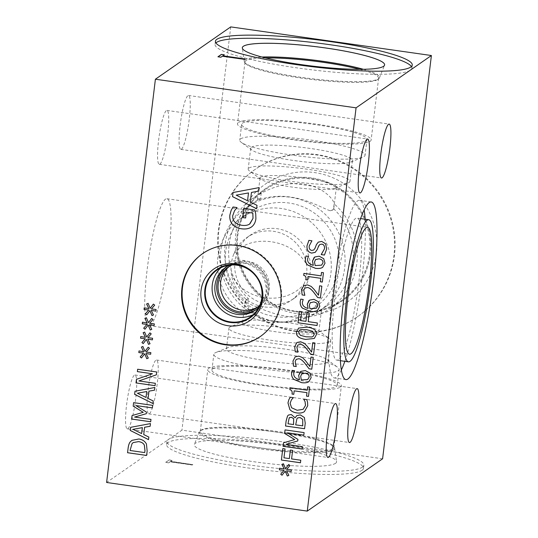 <?xml version="1.0" encoding="UTF-8"?>
<svg xmlns="http://www.w3.org/2000/svg" width="538" height="538" viewBox="0 0 538 538"><rect width="100%" height="100%" fill="white"/><g stroke="black" fill="none" stroke-linecap="round" stroke-linejoin="round"><path stroke-width="0.4" stroke-dasharray="2.69 2.02" d="M245.032 58.965L244.44 59.523L222.329 56.362L220.883 57.371L218.105 56.813M224.359 54.809L222.9 55.965M192.779 464.624L170.66 461.47L172.106 460.467L169.14 460.044L165.677 462.451L168.65 462.875L170.089 461.866L192.207 465.027L192.779 464.624L170.68 461.315L172.126 460.313L169.161 459.889L165.697 462.29L168.663 462.714L170.109 461.712L192.227 464.866L192.799 464.469M321.536 272.45L323.486 272.705L322.329 282.046M303.95 273.371L321.125 275.826M308.052 276.471L307.628 279.948M299.39 311.341L301.677 311.643L300.594 320.554L305.974 321.32M317.07 325.517L317.373 322.968M308.2 321.657L317.407 322.948M306.976 312.8L309.263 313.103L308.227 321.643M299.753 330.137L298.657 332.134L300.325 335.275L306.048 336.775L311.879 336.943L313.136 336.418M298.603 328.086L307.198 327.131C313.936 328.052 317.003 330.561 316.391 334.663L314.313 338.449M311.004 357.05L313.244 357.346L311.811 369.162M305.537 360.695L309.895 366.439M302.585 357.669L305.564 360.675M295.207 356.855L298.92 356.109L302.612 357.649M295.423 364.401L296.277 366.391M296.445 359.176L295.174 361.576L295.449 364.381M301.643 374.018L300.708 376.358L301.347 379.922L307.763 379.485M302.053 373.688L301.67 373.997M300.93 371.341L305.355 370.548L309.928 373.029L311.199 377.568L308.859 381.617M294.595 370.837L293.822 373.15C293.445 376.425 295.342 378.597 299.511 379.66M292.181 370.352L294.622 370.816M307.561 402.276L307.729 405.753L304.434 411.59M306.788 399.573L307.588 402.256M303.755 399.142L306.815 399.552M291.576 407.75L297.158 410.259L303.277 409.216M293.324 397.858L291.495 399.768L290.15 403.211L291.603 407.73M290.312 397.205L293.371 397.636M285.046 429.889L304.138 432.586L303.829 435.134M283.506 442.814L294.696 439.546M286.014 444.294L302.437 446.634L302.148 449.008M297.944 439.398L297.783 440.931M287.406 432.787L297.971 439.385M288.724 464.482L290.029 465.518L286.741 469.331L291.414 469.903L291.219 471.517M283.432 463.749L285.537 468.652M281.925 464.388L283.459 463.729M279.538 468.228L284.219 468.988M285.241 471.073L282.046 475.242M286.566 470.77L288.859 475.35M282.78 448.591L285.066 448.894L283.983 457.804L289.363 458.571M300.46 462.767L300.769 460.219M291.589 458.914L300.796 460.198M292.625 450.373L291.616 458.894M290.365 450.05L292.652 450.353M289.195 417.925L288.012 423.749L293.593 424.543M289.619 417.515L289.222 417.905M296.929 418.699L295.705 424.845L302.753 425.854M297.709 417.891L296.956 418.678M296.835 415.585L300.325 414.879L304.394 417.481L305.268 423.211L304.602 428.705M288.442 415.054L291.3 414.509L295.053 417.777M307.669 386.802L309.646 387.057L308.489 396.398M290.083 387.75L307.285 390.178M293.768 394.32L294.212 390.823M312.746 342.679L314.979 342.975L313.526 354.784M307.272 346.317L311.63 352.067M296.936 342.491L300.655 341.738L304.353 343.271L307.299 346.297M297.164 350.023L298.012 352.02M298.186 344.797L296.915 347.205L297.191 350.003M310.265 302.786L309.33 305.12L309.969 308.691L316.378 308.247M310.675 302.45L310.291 302.766M309.532 300.117L313.977 299.31L318.55 301.798L319.821 306.337L317.481 310.386M303.217 299.599L302.443 301.912C302.067 305.194 303.963 307.366 308.126 308.429M300.803 299.121L303.257 299.471M319.646 285.819L321.858 286.115L320.406 297.924M314.158 289.457L318.516 295.207M311.206 286.431L314.185 289.437M303.829 285.617L307.534 284.878L311.233 286.411M304.044 293.163L304.878 295.295M305.066 287.938L303.795 290.345L304.071 293.143M315.483 259.659L314.548 261.999L315.187 265.564L321.563 265.153M315.893 259.329L315.51 259.646M314.777 256.976L319.195 256.189L323.768 258.67L325.039 263.216L322.686 267.272M308.435 256.478L307.662 258.791C307.285 262.073 309.182 264.239 313.345 265.301M305.994 256.021L308.476 256.35M318.301 242.113L321.737 241.407L325.577 243.727L326.7 248.973L324.427 255.066M311.899 240.977L309.209 246.001C309.007 248.516 309.848 249.975 311.724 250.385L313.735 250.015M308.893 240.358L311.946 240.768M315.261 252.329L317.306 249.424M319.754 244.514L317.333 249.403M151.669 318.449L152.974 319.485L149.685 323.298L154.359 323.869L154.164 325.483M146.376 317.716L148.481 322.618M144.87 318.355L146.403 317.696M142.483 322.195L147.163 322.955M144.964 329.229L148.185 325.039M149.51 324.744L151.803 329.317M148.165 347.212L149.497 348.234L146.208 352.047L150.882 352.619L150.66 354.226M142.9 346.465L144.998 351.368M141.386 347.104L142.926 346.445M139.006 350.944L143.686 351.704M144.709 353.789L141.514 357.958M146.033 353.486L148.32 358.066M133.646 402.612L152.705 405.336L152.368 407.898M132.052 415.578L143.269 412.296M150.694 421.779L150.976 419.398M134.587 417.037L151.003 419.384M146.511 412.148L146.356 413.682M135.98 405.538L146.544 412.128M133.054 429.311L141.669 433.541M143.72 434.57L148.871 437.044L148.535 439.613M144.635 427.239L143.747 434.549M150.472 423.594L150.176 426.257M130.626 427.333L150.499 423.574M132.045 443.655L130.082 450.474L144.762 452.566M133.209 442.566L132.072 443.635M131.965 440.333L138.959 438.968C142.563 439.593 145.065 441.281 146.471 444.018L147.177 451.019L146.618 455.424M137.425 393.204L146.04 397.434M153.209 400.958L152.9 403.507M148.091 398.463L153.236 400.938M149.006 391.133L148.118 398.443M154.843 387.488L154.541 390.151M134.998 391.227L154.87 387.468M137.654 369.243L156.746 371.946L156.403 374.798M136.464 379.324L152.489 373.755M155.058 385.672L155.347 383.298M138.939 380.931L155.374 383.278M149.934 332.82L151.239 333.863L147.943 337.669L152.624 338.241L152.402 339.855M144.635 332.087L146.739 336.996M143.162 332.713L144.661 332.074M140.774 336.553L145.428 337.326M143.229 343.607L146.444 339.417M147.768 339.115L150.062 343.688M153.411 304.071L154.715 305.113L151.427 308.92L156.101 309.498L155.879 311.105M148.118 303.345L150.216 308.247M146.605 303.977L148.145 303.324M144.224 307.823L148.905 308.577M146.706 314.858L149.927 310.668M151.252 310.365L153.538 314.938M236.236 195.139L247.574 200.701M257.016 205.334L256.606 208.724M250.284 202.046L257.043 205.314M251.475 192.409L250.311 202.026M259.161 187.607L258.765 191.118M233.055 192.523L259.188 187.587M254.763 209.981L255.758 213.882L255.927 218.643C255.496 222.261 254.057 225.012 251.602 226.875L251.401 227.023M243.828 208.421L254.79 209.961M246.357 212.127L245.651 217.964M234.528 210.728L232.752 215.711C232.436 220.889 235.436 224.07 241.75 225.261C245.099 225.718 247.729 225.314 249.632 224.037M237.029 207.843L234.555 210.708M233.068 206.969L237.09 207.54M181.427 149.194A27.223 4.116 98.1 0 0 188.999 121.124A27.223 4.116 98.1 0 0 188.508 95.475A27.223 4.116 98.1 0 0 180.593 121.844A27.223 4.116 98.1 0 0 180.822 149.369A27.223 4.116 98.1 0 0 181.427 149.194M127.889 428.678A27.223 4.116 98.1 0 0 135.468 400.615A27.223 4.116 98.1 0 0 134.977 374.966A27.223 4.116 98.1 0 0 127.055 401.328A27.223 4.116 98.1 0 0 127.284 428.86A27.223 4.116 98.1 0 0 127.889 428.678M149.416 413.735A27.223 4.116 98.1 0 0 156.988 385.665A27.223 4.116 98.1 0 0 156.497 360.016A27.223 4.116 98.1 0 0 148.575 386.385A27.223 4.116 98.1 0 0 148.811 413.91A27.223 4.116 98.1 0 0 149.416 413.735M159.907 164.137A27.223 4.116 98.1 0 0 167.479 136.074A27.223 4.116 98.1 0 0 166.988 110.424A27.223 4.116 98.1 0 0 159.066 136.786A27.223 4.116 98.1 0 0 159.302 164.319A27.223 4.116 98.1 0 0 159.907 164.137M150.277 325.181A64.076 9.691 98.1 0 0 168.105 259.108A64.076 9.691 98.1 0 0 166.948 198.73A64.076 9.691 98.1 0 0 148.306 260.802A64.076 9.691 98.1 0 0 148.851 325.604A64.076 9.691 98.1 0 0 150.277 325.181M233.808 253.862C250.721 233.021 292.8 239.02 306.337 264.212A38.447 37.633 -124.8 0 0 246.922 237.52A38.447 37.633 -124.8 0 0 233.808 253.862C231.367 260.19 230.553 266.895 231.367 273.997A38.447 37.633 -124.8 0 0 264.279 306.909A38.447 37.633 -124.8 0 0 290.782 300.681A38.447 37.633 -124.8 0 0 303.903 284.34C284.589 306.862 242.51 300.863 231.367 273.997M303.903 284.34C306.707 277.763 307.521 271.051 306.337 264.212M268.005 304.32A38.447 37.633 -124.8 0 0 294.515 298.092A38.447 37.633 -124.8 0 0 303.493 245.046A38.447 37.633 -124.8 0 0 250.647 234.931A38.447 37.633 -124.8 0 0 235.839 275.147A38.447 37.633 -124.8 0 0 268.005 304.32M341.327 370.01A89.712 13.571 -81.9 0 1 336.25 377.346A89.712 13.571 -81.9 0 1 334.253 377.945A89.712 13.571 -81.9 0 1 333.486 287.211A89.712 13.571 -81.9 0 1 359.592 200.318A89.712 13.571 -81.9 0 1 364.159 209.914M365.12 219.228A89.712 13.571 -81.9 0 1 344.851 361.328M338.382 359.7A71.769 10.854 -81.9 0 1 336.788 360.178A71.769 10.854 -81.9 0 1 336.176 287.595A71.769 10.854 -81.9 0 1 357.057 218.078A71.769 10.854 -81.9 0 1 358.348 285.705A71.769 10.854 -81.9 0 1 338.382 359.7M254.911 201.763A63.262 61.924 -124.8 0 1 260.735 198.192L261.132 193.458C268.314 189.046 286.566 181.393 303.909 184.151C321.3 186.35 333.432 198.334 334.185 203.882L333.446 208.562A63.262 61.924 -124.8 0 1 327.077 305.685A63.262 61.924 -124.8 0 1 321.26 309.256L320.856 313.99C319.377 314.441 305.221 319.256 287.897 316.485C270.479 314.3 254.266 305.154 247.81 303.566L248.549 298.886A63.262 61.924 -124.8 0 1 254.911 201.763L246.646 207.507A63.262 61.924 -124.8 0 0 222.281 273.667A63.262 61.924 -124.8 0 0 275.207 321.67A63.262 61.924 -124.8 0 0 318.812 311.421A63.262 61.924 -124.8 0 0 333.594 224.144A63.262 61.924 -124.8 0 0 246.646 207.507M261.132 193.458A67.29 65.865 -124.8 0 0 252.618 198.455A67.29 65.865 -124.8 0 0 247.81 303.566M320.856 313.99A67.29 65.865 -124.8 0 0 329.377 308.994A67.29 65.865 -124.8 0 0 334.185 203.882M295.631 311.112A67.29 65.865 -124.8 0 0 342.02 300.211A67.29 65.865 -124.8 0 0 357.743 207.372A67.29 65.865 -124.8 0 0 265.261 189.679A67.29 65.865 -124.8 0 0 239.336 260.049A67.29 65.865 -124.8 0 0 295.631 311.112M295.456 331.428A89.712 87.815 -124.8 0 0 357.299 316.902A89.712 87.815 -124.8 0 0 378.261 193.122A89.712 87.815 -124.8 0 0 254.958 169.531A89.712 87.815 -124.8 0 0 220.398 263.351A89.712 87.815 -124.8 0 0 295.456 331.428M295.987 331.058A89.712 87.815 -124.8 0 0 357.837 316.526A89.712 87.815 -124.8 0 0 378.792 192.752A89.712 87.815 -124.8 0 0 255.496 169.161A89.712 87.815 -124.8 0 0 220.936 262.981A89.712 87.815 -124.8 0 0 295.987 331.058M297.588 313.822A71.81 70.29 -124.8 0 0 371.26 216.592A71.81 70.29 -124.8 0 0 249.545 199.228A71.81 70.29 -124.8 0 0 297.588 313.822M295.671 311.758A68.037 66.598 -124.8 0 0 342.571 300.735A68.037 66.598 -124.8 0 0 358.469 206.868A68.037 66.598 -124.8 0 0 264.958 188.972A68.037 66.598 -124.8 0 0 238.751 260.13A68.037 66.598 -124.8 0 0 295.671 311.758A68.037 66.598 -124.8 0 0 342.571 300.735A68.037 66.598 -124.8 0 0 358.469 206.868A68.037 66.598 -124.8 0 0 264.958 188.972A68.037 66.598 -124.8 0 0 238.751 260.13A68.037 66.598 -124.8 0 0 295.671 311.758M248.368 298.953A38.447 5.293 6.9 0 0 246.444 299.498A38.447 5.293 6.9 0 0 245.173 300.621A38.447 5.293 6.9 0 0 245.375 301.287L247.184 299.195L248.549 298.886M245.375 301.287C246.552 307.346 258.395 319.323 275.463 321.489C292.497 324.185 310.298 316.438 317.824 311.623A38.447 5.293 6.9 0 0 320.964 310.608A38.447 5.293 6.9 0 0 321.509 309.861A38.447 5.293 6.9 0 0 321.415 309.377M321.26 309.256L317.824 311.623M333.627 208.495A38.447 5.293 -173.1 0 1 333.721 208.979A38.447 5.293 -173.1 0 1 332.444 210.109A38.447 5.293 -173.1 0 1 330.029 210.741L331.711 210.405L333.446 208.562M330.029 210.741C323.365 208.488 307.615 199.228 290.52 197.083C273.519 194.359 259.619 199.396 257.581 200.405A38.447 5.293 -173.1 0 1 257.379 199.739A38.447 5.293 -173.1 0 1 257.924 198.993A38.447 5.293 -173.1 0 1 260.574 198.071M260.735 198.192L257.581 200.405M275.348 316.62A57.761 56.544 -124.8 0 0 315.167 307.265A57.761 56.544 -124.8 0 0 328.664 227.567A57.761 56.544 -124.8 0 0 249.276 212.376A57.761 56.544 -124.8 0 0 227.023 272.786A57.761 56.544 -124.8 0 0 275.348 316.62M267.507 322.06A57.761 56.544 -124.8 0 0 307.326 312.706A57.761 56.544 -124.8 0 0 320.823 233.015A57.761 56.544 -124.8 0 0 241.434 217.823A57.761 56.544 -124.8 0 0 219.181 278.233A57.761 56.544 -124.8 0 0 267.507 322.06M260.567 177.163A38.447 5.293 -173.1 0 1 301.751 177.648A38.447 5.293 -173.1 0 1 336.364 187.15A38.447 5.293 -173.1 0 1 335.087 188.28A38.447 5.293 -173.1 0 1 297.554 187.782A38.447 5.293 -173.1 0 1 260.991 179.315A38.447 5.293 -173.1 0 1 260.022 177.917A38.447 5.293 -173.1 0 1 260.567 177.163M318.328 332.437A38.447 5.293 6.9 0 0 318.873 331.69A38.447 5.293 6.9 0 0 317.904 330.292A38.447 5.293 6.9 0 0 281.334 321.818A38.447 5.293 6.9 0 0 243.808 321.32A38.447 5.293 6.9 0 0 242.53 322.45A38.447 5.293 6.9 0 0 277.144 331.953A38.447 5.293 6.9 0 0 318.328 332.437M411.422 66.564A99.14 13.638 -173.1 0 1 411.893 68.205A99.14 13.638 -173.1 0 1 311.832 69.832A99.14 13.638 -173.1 0 1 215.045 44.385A99.14 13.638 -173.1 0 1 215.893 42.899M384.616 64.903L384.609 64.937A71.668 9.859 -173.1 0 1 384.609 64.937A71.668 9.859 -173.1 0 1 384.515 65.293A71.668 9.859 -173.1 0 1 312.282 66.113A71.668 9.859 -173.1 0 1 242.322 48.084A71.668 9.859 -173.1 0 1 242.315 47.714A71.668 9.859 -173.1 0 1 242.322 47.7M363.392 69.294A68.131 9.375 -173.1 0 1 379.532 77.492A68.131 9.375 -173.1 0 1 379.438 77.828A68.131 9.375 -173.1 0 1 310.769 78.609A68.131 9.375 -173.1 0 1 244.265 61.473A68.131 9.375 -173.1 0 1 244.259 61.117A68.131 9.375 -173.1 0 1 245.227 59.792A68.131 9.375 -173.1 0 1 261.892 57.015M363.231 69.301A68.131 9.375 -173.1 0 1 379.525 77.533A68.131 9.375 -173.1 0 1 378.712 78.75A68.131 9.375 -173.1 0 1 310.762 78.656A68.131 9.375 -173.1 0 1 244.75 62.536A68.131 9.375 -173.1 0 1 244.252 61.164A68.131 9.375 -173.1 0 1 245.22 59.839A68.131 9.375 -173.1 0 1 262.04 57.055M359.66 69.328A67.311 9.26 -173.1 0 1 378.611 78.245A67.311 9.26 -173.1 0 1 377.81 79.442A67.311 9.26 -173.1 0 1 310.682 79.348A67.311 9.26 -173.1 0 1 245.463 63.423A67.311 9.26 -173.1 0 1 244.972 62.072A67.311 9.26 -173.1 0 1 245.927 60.76A67.311 9.26 -173.1 0 1 265.503 57.936M238.448 122.509A67.311 9.26 -173.1 0 1 310.547 123.357A67.311 9.26 -173.1 0 1 371.139 139.994A67.311 9.26 -173.1 0 1 303.203 141.097A67.311 9.26 -173.1 0 1 237.5 123.821A67.311 9.26 -173.1 0 1 238.448 122.509M242.564 123.094A63.107 8.682 -173.1 0 1 310.157 123.895A63.107 8.682 -173.1 0 1 366.97 139.49A63.107 8.682 -173.1 0 1 303.277 140.526A63.107 8.682 -173.1 0 1 241.67 124.325A63.107 8.682 -173.1 0 1 242.564 123.094M240.654 138.891A63.107 8.682 -173.1 0 1 308.247 139.685A63.107 8.682 -173.1 0 1 365.053 155.28A63.107 8.682 -173.1 0 1 362.962 157.13A63.107 8.682 -173.1 0 1 301.367 156.316A63.107 8.682 -173.1 0 1 241.347 142.415A63.107 8.682 -173.1 0 1 239.76 140.115A63.107 8.682 -173.1 0 1 240.654 138.891M251.428 147.264A51.265 7.055 -173.1 0 1 306.337 147.91A51.265 7.055 -173.1 0 1 352.484 160.58A51.265 7.055 -173.1 0 1 350.789 162.086A51.265 7.055 -173.1 0 1 300.749 161.42A51.265 7.055 -173.1 0 1 251.992 150.129A51.265 7.055 -173.1 0 1 250.701 148.259A51.265 7.055 -173.1 0 1 251.428 147.264M248.906 168.098A51.265 7.055 -173.1 0 1 303.815 168.75A51.265 7.055 -173.1 0 1 349.962 181.414A51.265 7.055 -173.1 0 1 348.268 182.92A51.265 7.055 -173.1 0 1 298.227 182.261A51.265 7.055 -173.1 0 1 249.471 170.963A51.265 7.055 -173.1 0 1 248.179 169.1A51.265 7.055 -173.1 0 1 248.906 168.098M362.444 467.145A99.14 13.638 6.9 0 0 363.849 465.215A99.14 13.638 6.9 0 0 267.063 439.768A99.14 13.638 6.9 0 0 167.002 441.395A99.14 13.638 6.9 0 0 256.256 465.895A99.14 13.638 6.9 0 0 362.444 467.145M362.067 470.273A99.14 13.638 6.9 0 0 363.473 468.342A99.14 13.638 6.9 0 0 266.687 442.895A99.14 13.638 6.9 0 0 166.619 444.522A99.14 13.638 6.9 0 0 255.873 469.022A99.14 13.638 6.9 0 0 362.067 470.273M335.557 463.312A71.668 9.859 6.9 0 0 336.566 461.55A71.668 9.859 6.9 0 0 266.606 443.52A71.668 9.859 6.9 0 0 194.373 444.341A71.668 9.859 6.9 0 0 257.48 462.229A71.668 9.859 6.9 0 0 335.557 463.312M333.668 449.835A68.131 9.375 6.9 0 0 334.629 448.51A68.131 9.375 6.9 0 0 334.629 448.161A68.131 9.375 6.9 0 0 268.119 431.025A68.131 9.375 6.9 0 0 199.45 431.799A68.131 9.375 6.9 0 0 199.363 432.142A68.131 9.375 6.9 0 0 260.695 448.974A68.131 9.375 6.9 0 0 333.668 449.835M333.668 449.815A68.131 9.375 6.9 0 0 334.636 448.49A68.131 9.375 6.9 0 0 334.132 447.118A68.131 9.375 6.9 0 0 268.126 430.999A68.131 9.375 6.9 0 0 200.176 430.904A68.131 9.375 6.9 0 0 199.363 432.115A68.131 9.375 6.9 0 0 260.695 448.954A68.131 9.375 6.9 0 0 333.668 449.815M332.948 448.867A67.29 9.254 6.9 0 0 333.896 447.562A67.29 9.254 6.9 0 0 333.405 446.204A67.29 9.254 6.9 0 0 268.213 430.286A67.29 9.254 6.9 0 0 201.098 430.192A67.29 9.254 6.9 0 0 200.297 431.389A67.29 9.254 6.9 0 0 260.876 448.019A67.29 9.254 6.9 0 0 332.948 448.867M340.419 387.091A67.29 9.254 6.9 0 0 341.374 385.78A67.29 9.254 6.9 0 0 275.685 368.503A67.29 9.254 6.9 0 0 207.776 369.613A67.29 9.254 6.9 0 0 268.348 386.237A67.29 9.254 6.9 0 0 340.419 387.091M336.331 386.506A63.107 8.682 6.9 0 0 337.225 385.275A63.107 8.682 6.9 0 0 275.617 369.075A63.107 8.682 6.9 0 0 211.925 370.117A63.107 8.682 6.9 0 0 268.738 385.706A63.107 8.682 6.9 0 0 336.331 386.506M338.241 370.709A63.107 8.682 6.9 0 0 339.135 369.485A63.107 8.682 6.9 0 0 337.548 367.192A63.107 8.682 6.9 0 0 277.527 353.284A63.107 8.682 6.9 0 0 215.926 352.471A63.107 8.682 6.9 0 0 213.835 354.32A63.107 8.682 6.9 0 0 270.648 369.915A63.107 8.682 6.9 0 0 338.241 370.709M327.467 362.336A51.265 7.055 6.9 0 0 328.193 361.341A51.265 7.055 6.9 0 0 326.902 359.471A51.265 7.055 6.9 0 0 278.146 348.18A51.265 7.055 6.9 0 0 228.105 347.521A51.265 7.055 6.9 0 0 226.411 349.021A51.265 7.055 6.9 0 0 272.558 361.691A51.265 7.055 6.9 0 0 327.467 362.336M329.989 341.502A51.265 7.055 6.9 0 0 330.715 340.5A51.265 7.055 6.9 0 0 329.424 338.637A51.265 7.055 6.9 0 0 280.668 327.346A51.265 7.055 6.9 0 0 230.627 326.68A51.265 7.055 6.9 0 0 228.926 328.187A51.265 7.055 6.9 0 0 275.079 340.857A51.265 7.055 6.9 0 0 329.989 341.502M202.799 253.499A50.491 49.429 55.2 0 1 203.068 253.311A50.491 49.429 55.2 0 1 272.47 266.592A50.491 49.429 55.2 0 1 260.668 336.263A50.491 49.429 55.2 0 1 260.405 336.445M216.841 269.518L216.848 269.518A29.321 28.702 55.2 0 1 216.848 269.518A29.321 28.702 55.2 0 1 257.151 277.231A29.321 28.702 55.2 0 1 250.298 317.689L250.298 317.689M220.815 267.769A28.81 28.205 55.2 0 1 224.043 265.147A28.81 28.205 55.2 0 1 263.64 272.719A28.81 28.205 55.2 0 1 256.908 312.47A28.81 28.205 55.2 0 1 253.324 314.582M229.679 265.14A26.032 25.488 55.2 0 1 261.407 274.272A26.032 25.488 55.2 0 1 258.886 307.191M226.585 266.787A26.032 25.488 55.2 0 1 227.513 266.115A26.032 25.488 55.2 0 1 263.297 272.961A26.032 25.488 55.2 0 1 257.211 308.886A26.032 25.488 55.2 0 1 256.256 309.518M231.986 264.952A24.809 24.284 55.2 0 1 262.43 273.566A24.809 24.284 55.2 0 1 259.867 305.1M229.558 266.243A24.809 24.284 55.2 0 1 230.735 265.368A24.809 24.284 55.2 0 1 264.837 271.892A24.809 24.284 55.2 0 1 259.04 306.129A24.809 24.284 55.2 0 1 257.81 306.922M382.599 458.786L181.931 430.165L106.605 482.478M230.735 26.9L181.931 430.165M180.822 149.369L381.482 177.997M188.508 95.475L389.176 124.096M127.284 428.86L327.951 457.482M134.977 374.966L335.638 403.587M148.811 413.91L349.471 442.539M156.497 360.016L357.158 388.638M159.302 164.319L359.962 192.94M166.988 110.424L367.649 139.046M148.851 325.604L349.512 354.226M166.948 198.73L367.609 227.352M250.647 234.931L246.922 237.52M294.515 298.092L290.782 300.681M360.635 218.589L357.057 218.078M340.366 360.689L336.788 360.178M371.227 201.979L359.592 200.318M345.894 379.599L334.253 377.945M265.261 189.679L252.618 198.455M342.02 300.211L329.377 308.994M255.496 169.161L254.958 169.531M357.837 316.526L357.299 316.902M327.077 305.685L318.812 311.421M249.276 212.376L241.434 217.823M315.167 307.265L307.326 312.706M331.711 210.405L332.444 210.109M260.022 177.917L257.379 199.739M336.364 187.15L333.721 208.979M247.184 299.195L246.444 299.498M318.873 331.69L321.509 309.861M242.53 322.45L245.173 300.621M215.422 41.258L215.045 44.385M412.269 65.078L411.893 68.205M379.438 77.828L384.515 65.293M244.265 61.473L242.322 48.084M377.81 79.442L378.712 78.75M245.463 63.423L244.75 62.536M244.972 62.072L237.5 123.821M378.611 78.245L371.139 139.994M241.67 124.325L239.76 140.115M366.97 139.49L365.053 155.28M350.789 162.086L362.962 157.13M251.992 150.129L241.347 142.415M250.701 148.259L248.179 169.1M352.484 160.58L349.962 181.414M335.087 188.28L348.268 182.92M260.991 179.315L249.471 170.963M363.473 468.342L363.849 465.215M166.619 444.522L167.002 441.395M199.45 431.799L194.373 444.341M334.629 448.161L336.566 461.55M201.098 430.192L200.176 430.904M333.405 446.204L334.132 447.118M333.896 447.562L341.374 385.78M200.297 431.389L207.776 369.613M337.225 385.275L339.135 369.485M211.925 370.117L213.835 354.32M228.105 347.521L215.926 352.471M326.902 359.471L337.548 367.192M328.193 361.341L330.715 340.5M226.411 349.021L228.926 328.187M243.808 321.32L230.627 326.68M317.904 330.292L329.424 338.637M260.136 336.633L260.668 336.263M202.53 253.68L203.068 253.311M250.089 317.205L256.908 312.47M217.224 269.881L224.043 265.147M255.328 310.191L257.211 308.886M225.63 267.42L227.513 266.115M256.633 307.797L259.04 306.129M228.327 267.036L230.735 265.368"/><path stroke-width="0.81" d="M245.032 58.965L244.46 59.362L222.342 56.208L220.903 57.21L217.93 56.786L221.394 54.385L224.359 54.809L222.914 55.811L245.032 58.965M222.914 55.811L244.837 59.099M221.394 54.385L224.171 54.943M218.105 56.813L221.374 54.54M321.509 272.443L323.459 272.719L322.329 282.067L320.379 281.791L320.803 278.314L308.025 276.492L307.601 279.968L305.887 279.699C306.337 277.171 305.611 275.725 303.708 275.362L303.943 273.398L321.099 275.846L321.509 272.443M321.099 275.846L321.536 272.45M305.86 279.72C306.31 277.184 305.584 275.738 303.681 275.382L303.923 273.391M307.608 279.942L305.887 279.699M308.025 276.492L320.803 278.314M320.379 281.791L320.83 278.294M322.329 282.046L320.406 281.771M299.39 311.341L301.65 311.663L300.567 320.574L305.947 321.341L306.976 312.8L309.236 313.123L308.2 321.657L317.373 322.968L317.07 325.517L298.005 322.793L299.39 311.341M298.005 322.793L299.417 311.341M317.07 325.49L298.032 322.773M305.947 321.341L307.003 312.807M306.862 329.76L300.95 329.626L299.74 330.15L298.63 332.154L300.298 335.295L306.021 336.795L311.852 336.963L313.123 336.425L314.253 334.38L312.585 331.267L306.862 329.76M313.123 336.425L314.279 334.36L312.612 331.253L306.889 329.74L300.977 329.606L299.74 330.15M314.286 338.469L305.705 339.397C298.953 338.483 295.887 335.968 296.519 331.852L298.59 328.099L307.171 327.151C313.91 328.066 316.976 330.581 316.364 334.683L314.286 338.469L305.732 339.384C298.98 338.463 295.913 335.947 296.546 331.832L298.603 328.086M309.081 368.792L305.053 363.513C302.538 360.386 300.426 358.799 298.711 358.759L296.203 359.364L295.147 361.597L296.23 366.553L293.513 366.163L292.988 361.079L295.194 356.862L298.893 356.129L302.585 357.669L305.537 360.695L309.868 366.459L311.004 357.05L313.217 357.366L311.784 369.182L309.081 368.792L305.08 363.493C302.564 360.366 300.453 358.785 298.738 358.738L296.23 359.344M309.868 366.459L311.031 357.057M293.513 366.163L292.961 361.092L295.18 356.869M296.236 366.526L293.54 366.143M311.784 369.155L309.108 368.772M307.702 379.525L309.094 377.272C309.357 375.087 308.032 373.722 305.12 373.19L301.643 374.018L300.681 376.378L301.32 379.942L307.723 379.512L309.121 377.259C309.384 375.067 308.059 373.708 305.154 373.17L301.67 373.997M302.067 373.675L301.643 374.018M299.484 379.68L298.637 375.497L300.211 371.953L300.917 371.355L305.328 370.568L309.901 373.049L311.172 377.589L308.933 381.563C307.42 382.74 304.985 383.103 301.636 382.673L293.916 379.438C292.094 377.737 291.334 375.423 291.63 372.511L292.154 370.373L294.609 370.722L293.795 373.164C293.418 376.445 295.315 378.618 299.484 379.68L298.664 375.484L300.93 371.341M308.96 381.543C307.447 382.72 305.012 383.09 301.663 382.652L293.943 379.418C292.121 377.716 291.361 375.41 291.657 372.491L292.181 370.352M304.454 411.577C302.598 412.902 300.049 413.359 296.808 412.928C293.667 412.464 291.347 411.321 289.841 409.505L287.964 402.908L288.866 399.606L290.285 397.219L293.344 397.656L291.468 399.788L290.123 403.231L291.576 407.75L297.131 410.279L303.109 409.331L305.51 405.423L305.019 401.583L303.755 399.142L306.788 399.573L307.561 402.276L307.702 405.766L304.407 411.61M305.019 401.583L303.762 399.31M303.136 409.31L305.537 405.403L305.046 401.563M288.866 399.606L290.312 397.205M304.481 411.557C302.625 412.888 300.076 413.339 296.835 412.915C293.701 412.444 291.374 411.301 289.868 409.485L287.991 402.888L288.893 399.586M285.046 429.889L304.111 432.606L303.802 435.148L287.379 432.808L297.944 439.398L297.756 440.952L285.987 444.314L302.41 446.654L302.121 449.028L283.055 446.311L283.479 442.835L294.669 439.566L284.615 433.426L285.046 429.889M284.615 433.426L285.073 429.889M294.669 439.566L284.642 433.406M283.055 446.311L283.506 442.828M302.127 449.008L283.082 446.291M285.987 444.314L297.756 440.938M287.379 432.808L303.802 435.128M285.51 468.672L288.698 464.502L290.002 465.538L286.714 469.351L291.388 469.923L291.192 471.537L286.539 470.79L288.832 475.363L287.319 476.022L285.214 471.093L282.02 475.262L280.722 474.207L284.024 470.42L279.343 469.842L279.538 468.228L284.192 469.001L281.925 464.388L283.432 463.749L285.51 468.672L288.704 464.502M284.192 469.001L281.952 464.375M284.024 470.42L279.37 469.829L279.565 468.235M280.722 474.207L284.051 470.4M282.04 475.236L280.749 474.193M285.214 471.093L287.319 476.022M288.825 475.363L287.346 476.002M286.539 470.79L291.199 471.51M282.78 448.591L285.039 448.914L283.956 457.825L289.336 458.591L290.365 450.05L292.625 450.373L291.589 458.914L300.769 460.219L300.46 462.767L281.394 460.044L282.78 448.591M281.394 460.044L282.806 448.598M300.46 462.741L281.421 460.03M289.336 458.591L290.392 450.057M293.56 424.563L293.634 418.651L291.307 417.232L289.195 417.925L287.985 423.769L293.593 424.543L293.661 418.631L291.334 417.212L289.222 417.905M289.605 417.522L289.195 417.925M296.929 418.699L295.678 424.865L302.753 425.854L302.726 419.324L300.11 417.549L297.722 417.885L296.929 418.699M302.726 425.867L302.726 419.324M302.699 419.344L300.083 417.569L297.696 417.898M285.517 426.009L286.155 420.911L287.541 415.995L288.442 415.054L291.273 414.529L295.12 417.804L296.821 415.598L300.298 414.899L304.367 417.501L305.241 423.231L304.575 428.725L285.517 426.009L286.129 420.931L287.514 416.009L288.455 415.047M295.12 417.804L296.808 415.605M304.582 428.705L285.543 425.988M292.02 394.072C292.47 391.543 291.744 390.097 289.841 389.734L290.083 387.75L307.259 390.198L307.669 386.802L309.619 387.078L308.489 396.425L306.539 396.143L306.963 392.666L294.185 390.844L293.768 394.32L292.047 394.051C292.497 391.523 291.771 390.077 289.868 389.714L290.11 387.75M307.259 390.198L307.696 386.802M293.768 394.3L292.047 394.051M294.185 390.844L306.963 392.666M306.539 396.143L306.99 392.646M308.489 396.398L306.566 396.123M310.823 354.421L306.794 349.142C304.279 346.015 302.168 344.428 300.453 344.381L297.944 344.986L296.889 347.218L297.971 352.175L295.248 351.791L294.703 346.721L296.922 342.498L300.628 341.758L304.326 343.291L307.272 346.317L311.603 352.087L312.746 342.679L314.952 342.995L313.526 354.804L310.823 354.421L306.821 349.122C304.306 345.995 302.195 344.407 300.48 344.367L297.971 344.972M311.603 352.087L312.766 342.679M295.248 351.791L294.73 346.701L296.936 342.491M297.971 352.155L295.281 351.771M313.526 354.784L310.85 354.401M316.344 308.274L317.709 306.041C317.978 303.856 316.653 302.49 313.741 301.952L310.265 302.786L309.303 305.14L309.942 308.704L316.344 308.281L317.736 306.021C318.005 303.836 316.68 302.47 313.768 301.932L310.291 302.766M310.661 302.464L310.265 302.786M308.099 308.442L307.259 304.266L308.832 300.715L309.532 300.117L313.95 299.33L318.523 301.811L319.794 306.357L317.554 310.332C316.041 311.502 313.607 311.872 310.251 311.435L302.538 308.2C300.715 306.499 299.955 304.192 300.251 301.273L300.776 299.141L303.23 299.491L302.417 301.932C302.04 305.214 303.936 307.38 308.099 308.442L307.285 304.246L309.545 300.11M317.581 310.312C316.068 311.482 313.634 311.852 310.285 311.415L302.564 308.187C300.742 306.485 299.982 304.172 300.278 301.26L300.803 299.121M317.702 297.561L313.674 292.282C311.159 289.155 309.047 287.568 307.332 287.521L304.824 288.126L303.768 290.359L304.851 295.315L302.134 294.932L301.61 289.841L303.815 285.631L307.507 284.898L311.206 286.431L314.158 289.457L318.489 295.228L319.626 285.819L321.832 286.135L320.406 297.944L317.702 297.561L313.701 292.262C311.186 289.135 309.074 287.548 307.359 287.507L304.851 288.112M318.489 295.228L319.646 285.819M302.134 294.932L301.583 289.861L303.802 285.638M304.851 295.295L302.161 294.911M320.406 297.924L317.729 297.541M321.583 265.14L322.928 262.921C323.197 260.728 321.872 259.37 318.96 258.832L315.483 259.659L314.522 262.019L315.16 265.584L321.563 265.153L322.955 262.9C323.224 260.715 321.899 259.35 318.987 258.812L315.51 259.646M315.907 259.323L315.483 259.659M322.8 267.191C321.287 268.361 318.852 268.731 315.497 268.294L307.783 265.059C305.934 263.378 305.174 261.071 305.463 258.153L305.994 256.021L308.449 256.37L307.635 258.812C307.259 262.087 309.155 264.259 313.318 265.321L312.504 261.125L314.078 257.574L314.764 256.989L319.168 256.209L323.741 258.691L325.013 263.23L322.672 267.278M313.318 265.321L312.477 261.145L314.75 256.996M322.773 267.204C321.26 268.381 318.826 268.751 315.47 268.314L307.756 265.079C305.961 263.358 305.201 261.051 305.497 258.132L306.021 256.001M315.234 252.349L311.643 253.095C308.314 252.342 306.754 249.935 306.969 245.879L308.893 240.358L311.919 240.789L309.182 246.021C308.98 248.536 309.821 249.995 311.697 250.405L313.721 250.022L314.965 248.327L316.445 244.548L318.301 242.113L321.711 241.428L325.551 243.741L326.674 248.986L324.427 255.066L321.247 254.609L324.488 248.845C324.723 246.001 323.836 244.427 321.818 244.118L319.754 244.514L318.59 246.081L317.306 249.424L315.201 252.369M313.735 250.015L314.992 248.314L316.472 244.528L318.314 242.1M315.261 252.329L311.67 253.082C308.341 252.322 306.781 249.921 306.996 245.859L308.92 240.338M321.273 254.427L324.461 248.865C324.696 246.014 323.809 244.44 321.791 244.138L319.767 244.508M324.441 255.046L321.273 254.588M307.265 511.1L356.069 107.835L155.401 79.214L230.735 26.9L431.395 55.522L382.599 458.786L307.265 511.1L106.605 482.478L155.401 79.214M257.016 205.334L256.606 208.724L232.55 196.652L233.055 192.523L259.161 187.607L258.738 191.138L251.448 192.429L250.284 202.046L257.016 205.334M251.576 226.895C249.074 228.731 245.678 229.363 241.401 228.791C237.345 228.166 234.306 226.612 232.268 224.117C230.284 221.663 229.491 218.596 229.887 214.931L231.145 210.351L233.041 206.982L237.063 207.56L234.528 210.728L232.725 215.731C232.409 220.903 235.409 224.09 241.723 225.281C245.072 225.738 247.702 225.328 249.605 224.057L253.001 218.374L252.813 213.068L246.33 212.14L245.624 217.984L242.699 217.567L243.801 208.414L254.763 209.981L255.732 213.902L255.9 218.663C255.469 222.281 254.03 225.025 251.576 226.895L251.401 227.023M225.328 344.811A50.491 49.429 55.2 0 1 183.081 306.492A50.491 49.429 55.2 0 1 202.53 253.68A50.491 49.429 55.2 0 1 271.932 266.962A50.491 49.429 55.2 0 1 260.136 336.633A50.491 49.429 55.2 0 1 225.328 344.811M150.189 308.267L153.384 304.091L154.688 305.133L151.4 308.94L156.074 309.511L155.879 311.125L151.225 310.386L153.512 314.959L152.005 315.611L149.9 310.688L146.706 314.858L145.401 313.802L148.71 310.009L144.029 309.437L144.224 307.823L148.878 308.597L146.605 303.977L148.118 303.345L150.189 308.267L153.391 304.098M146.713 337.01L149.907 332.84L151.212 333.883L147.916 337.689L152.597 338.261L152.402 339.875L147.742 339.135L150.035 343.708L148.528 344.36L146.417 339.431L143.229 343.607L141.924 342.551L145.226 338.758L140.553 338.187L140.748 336.573L145.401 337.346L143.128 332.726L144.635 332.087L146.713 337.01L149.914 332.847M137.654 369.243L156.719 371.966L156.376 374.818L138.912 380.951L155.347 383.298L155.058 385.672L136 382.948L136.437 379.337L152.462 373.769L137.372 371.617L137.654 369.243M153.209 400.958L152.9 403.534L134.614 394.361L134.998 391.227L154.843 387.488L154.514 390.171L148.979 391.153L148.091 398.463L153.209 400.958M130.425 441.718L131.938 440.353L138.932 438.981C142.536 439.613 145.038 441.295 146.444 444.032L147.15 451.039L146.618 455.444L127.553 452.727L128.084 448.362C128.521 445.007 129.302 442.787 130.425 441.718L131.951 440.346M148.844 437.064L148.528 439.64L130.25 430.467L130.626 427.333L150.472 423.594L150.149 426.278L144.608 427.253L143.72 434.57L148.844 437.064M133.619 402.632L152.678 405.356L152.368 407.898L135.953 405.558L146.511 412.148L146.329 413.702L134.561 417.058L150.976 419.398L150.694 421.779L131.628 419.055L132.052 415.578L143.243 412.31L133.189 406.17L133.619 402.632L133.189 406.17M144.971 351.388L148.165 347.212L149.47 348.254L146.181 352.06L150.855 352.639L150.66 354.253L146.006 353.506L148.293 358.079L146.787 358.732L144.682 353.809L141.487 357.978L140.183 356.923L143.491 353.13L138.811 352.558L139.006 350.944L143.659 351.717L141.386 347.104L142.9 346.465L144.971 351.388L148.172 347.218M148.454 322.639L151.642 318.469L152.947 319.505L149.658 323.318L154.332 323.889L154.137 325.503L149.483 324.757L151.777 329.337L150.263 329.989L148.158 325.06L144.964 329.229L143.666 328.18L146.968 324.387L142.288 323.815L142.483 322.195L147.136 322.975L144.87 318.355L146.376 317.716L148.454 322.639L151.649 318.476M147.136 322.975L144.897 318.341M146.968 324.387L142.314 323.795L142.509 322.201M143.666 328.18L146.995 324.367M144.984 329.209L143.693 328.16M148.158 325.06L150.263 329.989M151.77 329.33L150.29 329.969M149.483 324.757L154.144 325.477M143.659 351.717L141.42 347.091M138.811 352.558L139.033 350.951M143.491 353.13L138.838 352.545M140.183 356.923L143.518 353.116M141.507 357.952L140.21 356.909M144.682 353.809L146.787 358.732M148.293 358.073L146.813 358.718M146.006 353.506L150.66 354.226M143.243 412.31L133.216 406.156M131.628 419.055L132.072 415.571M150.694 421.752L131.655 419.035M134.561 417.058L146.329 413.688M135.953 405.558L152.375 407.878M133.027 429.331L141.642 433.561L142.388 427.629L133.027 429.331L142.388 427.629M141.642 433.561L142.362 427.643M144.608 427.253L150.149 426.264M130.25 430.467L130.653 427.327M148.535 439.613L130.277 430.447M132.045 443.655L130.055 450.494L144.729 452.586L144.991 450.629L144.366 445.155C143.411 443.231 141.494 442.048 138.575 441.631L133.195 442.572L132.045 443.655M144.729 452.586L144.964 450.649L144.339 445.175C143.438 443.211 141.521 442.028 138.602 441.617L133.195 442.572M127.553 452.727L128.111 448.342C128.548 444.987 129.328 442.774 130.452 441.698M146.618 455.424L127.58 452.707M137.398 393.224L146.013 397.454L146.76 391.523L137.398 393.224L146.76 391.523M146.013 397.454L146.726 391.543M148.979 391.153L154.52 390.158M134.614 394.361L135.025 391.22M152.9 403.507L134.648 394.341M137.372 371.617L137.681 369.25M152.462 373.769L137.398 371.603M136 382.948L136.464 379.324M155.065 385.645L136.027 382.935M138.912 380.951L156.376 374.811M145.401 337.346L143.162 332.713M140.553 338.187L140.768 336.573M145.226 338.758L140.579 338.167M141.924 342.551L145.253 338.738M143.249 343.58L141.951 342.531M146.417 339.431L148.528 344.36M150.035 343.701L148.555 344.34M147.742 339.135L152.402 339.855M148.878 308.597L146.639 303.963M144.029 309.437L144.251 307.83M148.71 310.009L144.056 309.417M145.401 313.802L148.737 309.989M146.726 314.831L145.428 313.782M149.9 310.688L152.032 315.591L153.512 314.952M151.225 310.386L155.879 311.105M236.209 195.159L247.547 200.721L248.516 192.92L236.209 195.159L248.516 192.92M247.547 200.721L248.489 192.94M251.448 192.429L258.738 191.124M232.55 196.652L233.075 192.523M256.613 208.697L232.577 196.632M242.699 217.567L243.828 208.421M245.624 217.964L242.725 217.547M246.33 212.14L252.813 213.068M249.908 223.855L253.028 218.354L252.84 213.048M231.145 210.351L233.068 206.969M251.602 226.875C249.101 228.711 245.705 229.343 241.428 228.771C237.372 228.152 234.333 226.592 232.295 224.104C230.311 221.643 229.518 218.583 229.914 214.911L231.172 210.331M382.088 177.816A27.223 4.116 -81.9 0 1 381.482 177.997A27.223 4.116 -81.9 0 1 381.254 150.465A27.223 4.116 -81.9 0 1 389.176 124.096A27.223 4.116 -81.9 0 1 389.667 149.746A27.223 4.116 -81.9 0 1 382.088 177.816M328.557 457.3A27.223 4.116 -81.9 0 1 327.951 457.482A27.223 4.116 -81.9 0 1 327.716 429.956A27.223 4.116 -81.9 0 1 335.638 403.587A27.223 4.116 -81.9 0 1 336.129 429.237A27.223 4.116 -81.9 0 1 328.557 457.3M350.077 442.357A27.223 4.116 -81.9 0 1 349.471 442.539A27.223 4.116 -81.9 0 1 349.243 415.006A27.223 4.116 -81.9 0 1 357.158 388.638A27.223 4.116 -81.9 0 1 357.649 414.287A27.223 4.116 -81.9 0 1 350.077 442.357M360.568 192.759A27.223 4.116 -81.9 0 1 359.962 192.94A27.223 4.116 -81.9 0 1 359.727 165.415A27.223 4.116 -81.9 0 1 367.649 139.046A27.223 4.116 -81.9 0 1 368.14 164.695A27.223 4.116 -81.9 0 1 360.568 192.759M350.937 353.802A64.076 9.691 -81.9 0 1 349.512 354.226A64.076 9.691 -81.9 0 1 348.967 289.424A64.076 9.691 -81.9 0 1 367.609 227.352A64.076 9.691 -81.9 0 1 368.765 287.729A64.076 9.691 -81.9 0 1 350.937 353.802M364.159 209.914A89.712 13.571 -81.9 0 1 365.12 219.228M344.851 361.328A89.712 13.571 -81.9 0 1 341.327 370.01M350.023 361.361A71.769 10.854 98.1 0 0 369.989 287.366A71.769 10.854 98.1 0 0 368.698 219.739A71.769 10.854 98.1 0 0 347.817 289.256A71.769 10.854 98.1 0 0 348.429 361.839A71.769 10.854 98.1 0 0 350.023 361.361M347.884 379.008A89.712 13.571 -81.9 0 1 345.894 379.599A89.712 13.571 -81.9 0 1 345.127 288.872A89.712 13.571 -81.9 0 1 371.227 201.979A89.712 13.571 -81.9 0 1 372.847 286.505A89.712 13.571 -81.9 0 1 347.884 379.008M356.069 107.835L431.395 55.522M215.893 42.899A99.14 13.638 -173.1 0 1 216.451 42.455A99.14 13.638 -173.1 0 1 316.963 42.979A99.14 13.638 -173.1 0 1 411.422 66.564M216.827 39.328A99.14 13.638 -173.1 0 1 323.015 40.579A99.14 13.638 -173.1 0 1 412.269 65.078A99.14 13.638 -173.1 0 1 312.208 66.712A99.14 13.638 -173.1 0 1 215.422 41.258A99.14 13.638 -173.1 0 1 216.827 39.328M243.337 46.288A71.668 9.859 -173.1 0 1 320.097 47.196A71.668 9.859 -173.1 0 1 384.616 64.903A71.668 9.859 -173.1 0 1 312.282 66.08A71.668 9.859 -173.1 0 1 242.322 47.687A71.668 9.859 -173.1 0 1 243.337 46.288M242.322 47.7A71.668 9.859 -173.1 0 1 243.331 46.322A71.668 9.859 -173.1 0 1 320.043 47.216A71.668 9.859 -173.1 0 1 384.616 64.916M261.892 57.015A68.131 9.375 -173.1 0 1 363.392 69.294M262.04 57.055A68.131 9.375 -173.1 0 1 363.231 69.301M265.503 57.936A67.311 9.26 -173.1 0 1 359.66 69.328M260.405 336.445A50.491 49.429 55.2 0 1 225.859 344.441A50.491 49.429 55.2 0 1 183.653 306.283A50.491 49.429 55.2 0 1 202.799 253.499M228.125 325.739A31.473 30.814 55.2 0 1 207.069 275.503A31.473 30.814 55.2 0 1 260.419 283.116A31.473 30.814 55.2 0 1 228.125 325.739M250.298 317.689A29.321 28.702 55.2 0 1 230.082 322.437A29.321 28.702 55.2 0 1 205.55 300.191A29.321 28.702 55.2 0 1 216.841 269.518A29.321 28.702 55.2 0 1 257.144 277.231A29.321 28.702 55.2 0 1 250.298 317.689A29.321 28.702 55.2 0 1 230.082 322.437A29.321 28.702 55.2 0 1 205.55 300.184A29.321 28.702 55.2 0 1 216.841 269.518M230.23 321.872A28.81 28.205 55.2 0 1 206.128 300.009A28.81 28.205 55.2 0 1 217.224 269.881A28.81 28.205 55.2 0 1 256.821 277.453A28.81 28.205 55.2 0 1 250.089 317.205A28.81 28.205 55.2 0 1 230.23 321.872M253.324 314.582A28.81 28.205 55.2 0 1 237.05 317.138A28.81 28.205 55.2 0 1 213.539 297.312A28.81 28.205 55.2 0 1 220.815 267.769M258.886 307.191A26.032 25.488 55.2 0 1 255.328 310.191A26.032 25.488 55.2 0 1 237.379 314.407A26.032 25.488 55.2 0 1 215.597 294.649A26.032 25.488 55.2 0 1 225.63 267.42A26.032 25.488 55.2 0 1 229.679 265.14M256.256 309.518A26.032 25.488 55.2 0 1 239.262 313.103A26.032 25.488 55.2 0 1 217.628 293.909A26.032 25.488 55.2 0 1 226.585 266.787M259.867 305.1A24.809 24.284 55.2 0 1 256.633 307.797A24.809 24.284 55.2 0 1 239.524 311.811A24.809 24.284 55.2 0 1 218.771 292.988A24.809 24.284 55.2 0 1 228.327 267.036A24.809 24.284 55.2 0 1 231.986 264.952M257.81 306.922A24.809 24.284 55.2 0 1 241.932 310.144A24.809 24.284 55.2 0 1 221.367 292.04A24.809 24.284 55.2 0 1 229.558 266.243M368.698 219.739L360.635 218.589M348.429 361.839L340.366 360.689"/></g></svg>
